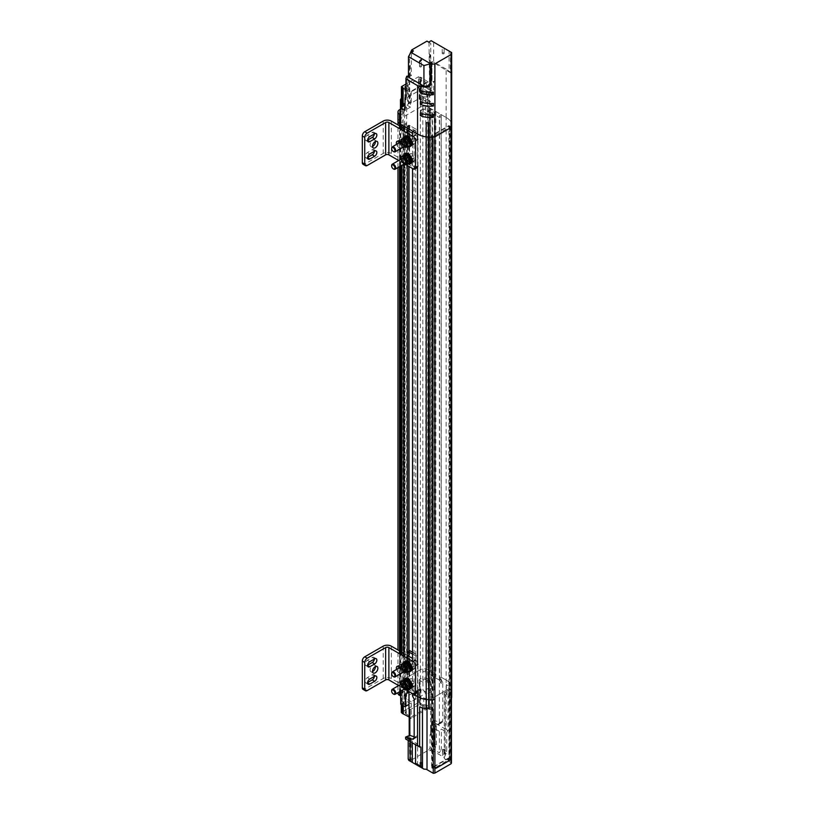 <?xml version="1.0" encoding="UTF-8"?>
<svg xmlns="http://www.w3.org/2000/svg" width="814" height="814" viewBox="0 0 814 814"><rect width="100%" height="100%" fill="white"/><g stroke="black" fill="none" stroke-linecap="round" stroke-linejoin="round"><path stroke-width="0.61" stroke-dasharray="4.07 3.05" d="M400.63 121.968A1.455 0.845 0 0 0 402.218 122.151A1.455 0.845 0 0 0 403.123 121.367A1.455 0.845 0 0 0 401.658 120.523A1.455 0.845 0 0 0 400.203 121.367A1.455 0.845 0 0 0 400.63 121.968A1.455 0.845 0 0 0 402.218 122.151A1.455 0.845 0 0 0 403.123 121.367A1.455 0.845 0 0 0 401.658 120.523A1.455 0.845 0 0 0 400.203 121.367A1.455 0.845 0 0 0 400.63 121.968M423.249 108.903A1.455 0.845 0 0 0 424.837 109.086A1.455 0.845 0 0 0 425.742 108.313A1.455 0.845 0 0 0 424.277 107.468A1.455 0.845 0 0 0 422.822 108.313A1.455 0.845 0 0 0 423.249 108.903A1.455 0.845 0 0 0 424.837 109.086A1.455 0.845 0 0 0 425.742 108.313A1.455 0.845 0 0 0 424.277 107.468A1.455 0.845 0 0 0 422.822 108.313A1.455 0.845 0 0 0 423.249 108.903M404.924 124.328A1.018 0.59 0 0 0 406.664 123.911A1.018 0.59 0 0 0 404.619 123.911A1.018 0.59 0 0 0 404.924 124.328M427.95 111.03A1.018 0.59 0 0 0 429.69 110.612A1.018 0.59 0 0 0 427.655 110.612A1.018 0.59 0 0 0 427.95 111.03M400.641 651.546L400.732 686.894L405.84 689.834L403.734 688.624L405.168 687.036A1.018 0.59 0 0 0 406.664 686.507A1.018 0.59 0 0 0 404.741 686.782L401.984 687.606L400.641 686.131L399.501 686.182A5.566 3.215 180 0 1 397.975 683.974A5.566 3.215 180 0 1 399.613 681.705L420.339 669.729L420.339 107.122L399.613 119.098A5.566 3.215 180 0 0 397.975 121.367A5.566 3.215 180 0 1 399.613 119.098L420.339 107.122A5.566 3.215 180 0 1 428.103 107.061L428.022 107.723L429.334 107.774L446.143 117.491A17.511 10.114 180 0 1 451.19 122.476A4.09 2.361 180 0 1 451.261 122.904A4.09 2.361 180 0 1 450.875 123.911L451.648 124.176A17.511 10.114 180 0 1 451.689 124.878M451.689 696.713A17.511 10.114 0 0 0 451.648 696.011L451.648 109.88A17.511 10.114 0 0 0 451.19 108.181L451.19 122.476A4.09 2.361 180 0 1 451.261 122.904A4.09 2.361 180 0 1 450.875 123.911L450.875 686.507L451.648 686.782A17.511 10.114 180 0 1 451.689 687.474M451.678 52.544L450.63 51.933L450.213 72.629L431.908 61.671L432.071 81.644L434.554 81.288L433.628 81.461L433.628 93.742L429.334 91.26L429.334 107.774L430.575 108.496L429.141 110.094A1.018 0.59 0 0 0 427.655 110.612A1.018 0.59 0 0 0 429.578 110.338L432.336 109.514L435.846 111.538L434.3 112.434L432.651 111.487L430.81 112.546L439.377 117.491L441.208 116.433L439.56 115.476L441.107 114.581L446.143 117.491L446.143 69.109L451.689 73.077M400.732 111.335A1.455 0.845 180 0 1 402.279 111.223A1.455 0.845 180 0 1 403.123 111.986A1.455 0.845 180 0 1 402.279 112.739A1.455 0.845 180 0 1 400.732 112.627M423.249 99.522A1.455 0.845 180 0 1 422.822 98.921A1.455 0.845 180 0 1 424.277 98.077A1.455 0.845 180 0 1 425.742 98.921A1.455 0.845 180 0 1 424.837 99.705A1.455 0.845 180 0 1 423.249 99.522M405.026 106.919A1.018 0.59 180 0 1 406.094 107.926A1.018 0.59 180 0 1 405.026 107.865M427.95 94.516A1.018 0.59 180 0 1 428.673 93.508A1.018 0.59 180 0 1 429.059 94.648A1.018 0.59 180 0 1 427.95 94.516M451.19 108.181A4.09 2.361 180 0 1 451.261 108.608A4.09 2.361 180 0 1 450.875 109.605L450.875 123.911L451.648 124.176M446.143 69.109L434.554 62.413L434.554 81.288A3.5 2.025 0 0 0 432.071 81.644L433.628 81.461M420.339 97.741L419.19 99.186L421.754 99.847A3.571 2.066 0 0 0 426.811 99.847L429.334 98.382L428.022 98.331L428.103 107.061A5.566 3.215 180 0 0 420.339 107.122L420.339 97.741A5.566 3.215 180 0 1 428.103 97.68L428.103 669.668A5.566 3.215 0 0 0 420.339 669.729L399.613 681.705A5.566 3.215 0 0 0 397.975 683.974A5.566 3.215 0 0 0 399.501 686.182L399.501 667.765M419.485 98.24L419.485 88.695L418.508 88.136L418.508 76.791L405.932 84.056M428.673 122.853L428.673 122.426A4.09 2.361 180 0 1 426.2 122.609M450.875 109.605L451.648 109.88M428.683 42.135L430.748 43.325L430.748 64.347L433.648 62.678L433.648 42.135L449.104 51.058L449.104 71.601L451.129 72.772M432.071 61.691L434.554 62.413M433.648 42.135L431.166 40.7M426.953 41.127L430.748 43.325M429.009 42.328L429.629 91.789L431.074 90.954L431.288 62.037L431.908 61.671M433.628 93.742L428.215 96.866L428.215 81.98L410.429 92.247L410.429 107.133L405.026 110.256M406.573 96.367A3.5 2.025 0 0 0 405.952 97.283L406.573 96.367L406.573 76.414M407.366 75.844L407.57 104.528L409.015 103.693L409.635 54.65M413.431 50.936L411.365 54.507L410.124 53.795M408.465 77.208L411.365 75.539L411.365 54.507M449.104 51.058L450.63 51.933M442.49 47.243L444.108 48.179L442.49 47.243M422.975 114.204L420.706 112.892L423.178 111.457L429.08 114.866M423.178 111.457L423.178 108.852L433.384 114.743M423.178 108.852L420.706 110.277L422.975 111.589L420.37 113.095M422.975 111.589L422.975 113.95M422.975 102.879L420.706 101.567L423.178 100.142L429.08 103.551M423.178 100.142L423.178 97.527L433.384 103.419M423.178 97.527L420.706 98.962L422.975 100.275L420.37 101.77M422.975 100.275L422.975 102.635M422.975 91.565L420.706 90.252L423.178 88.818L429.08 92.226M423.178 88.818L423.178 86.213L433.384 92.104M423.178 86.213L420.706 87.637L422.975 88.95L420.37 90.456M422.975 88.95L422.975 91.31M400.732 114.896L403.256 113.441A3.571 2.066 0 0 0 404.304 111.986A3.571 2.066 0 0 0 403.256 110.521L402.065 109.829L402.777 109.422L402.126 109.045L400.732 109.361M428.022 98.331L428.103 97.68M410.429 107.133L405.026 104.009M429.334 91.26L426.811 92.725A3.571 2.066 180 0 1 421.754 92.725L428.215 96.866M401.149 107.529L401.149 109.605M402.126 109.045L402.126 98.382M402.777 87.413L402.777 109.422M428.215 81.98L420.553 77.147L419.841 77.564L418.508 76.791M405.932 89.652L410.429 92.247M405.932 86.325L418.986 78.785L426.353 82.468L411.263 91.168L405.932 88.085M418.508 88.136L419.19 88.523L419.19 99.186M419.841 99.562L419.841 77.564M420.156 98.626L420.156 89.092M431.288 62.037L432.031 62.464L429.629 63.706L430.748 64.347M429.009 53.856L429.629 54.212L429.629 63.706M432.031 62.464L431.827 90.517L431.074 90.954M429.629 91.789L431.827 90.517M430.25 54.569L429.629 54.212L430.25 54.569L430.25 63.35M430.372 91.361L430.372 63.421M411.365 75.539L410.256 74.898L410.256 65.395L409.635 65.039M409.015 66.117L409.635 66.473L410.256 65.395M409.635 66.473L409.757 103.266L409.015 103.693M409.757 103.266L407.57 104.528M408.302 104.1L408.109 76.272M420.909 77.768L420.909 92.643M409.757 75.326L408.465 76.068M410.256 74.898L409.635 75.254M419.8 66.829A0.946 0.549 0 0 0 421.428 66.443A0.946 0.549 0 0 0 419.525 66.443A0.946 0.549 0 0 0 419.8 66.829M442.49 53.734A0.946 0.549 0 0 0 444.108 53.348A0.946 0.549 0 0 0 442.216 53.348A0.946 0.549 0 0 0 442.49 53.734M420.706 110.277L420.706 112.892M420.706 98.962L420.706 101.567M420.706 87.637L420.706 90.252M402.065 107.01L402.065 109.829M411.263 91.168L411.263 103.083L426.353 94.373L426.353 82.468M426.353 94.373L420.716 91.127L420.716 79.212M418.986 78.785L418.986 90.7L404.894 98.83L404.894 86.915M405.637 87.922L405.637 99.837L411.263 103.083M420.553 99.155L420.553 77.147M421.265 77.564L421.265 92.44M418.986 90.7L420.716 91.127M405.637 99.837L406.125 99.552L404.894 98.83M420.217 91.412L420.217 79.497M406.125 99.552L406.125 87.637M431.573 135.572L431.573 767.755L448.911 757.753L448.911 125.57L431.573 135.572L433.313 136.579L433.313 768.762L431.573 767.755M448.911 757.753L450.641 758.75L433.313 768.762M448.911 125.57L450.641 126.567L433.313 136.579M450.641 758.75L450.641 126.567M451.088 127.503L449.44 125.834L432.01 135.897L434.9 136.844M446.143 117.491A17.511 10.114 180 0 1 451.19 122.476L451.19 685.083A4.09 2.361 180 0 1 451.261 685.51A4.09 2.361 180 0 1 450.875 686.507A4.09 2.361 0 0 0 451.261 685.51A4.09 2.361 0 0 0 451.19 685.083A17.511 10.114 0 0 0 446.143 680.097A17.511 10.114 180 0 1 451.19 685.083L451.19 694.311A17.511 10.114 0 0 0 448.026 690.526L448.026 730.748L446.143 729.497L446.143 117.491M429.334 107.774L428.022 107.723L428.022 670.329L429.334 670.38L429.334 107.774M403.734 126.017L405.168 124.43A1.018 0.59 0 0 0 406.664 123.911A1.018 0.59 0 0 0 404.741 124.176L401.984 125.01M412.525 131.085L414.072 130.199L415.72 131.146L417.562 130.087L408.994 125.142L407.153 126.201L408.811 127.157L407.254 128.052M450.061 126.19L450.061 688.797L449.44 689.153L450.061 688.797L449.44 688.441L449.44 757.915L432.01 767.968L432.631 768.324L434.9 767.022A2.33 1.343 -60 0 1 433.73 767.134A2.33 1.343 -60 0 1 433.252 766.066L433.252 698.493L434.9 699.45L432.01 698.493L432.01 135.897M412.525 693.691L414.072 692.795L415.72 693.752L417.562 692.683L408.994 687.749L407.153 688.807L408.811 689.753L407.356 690.598L408.811 689.753L407.153 688.807L408.994 687.749L417.562 692.683L415.72 693.752L414.072 692.795L412.525 693.691M430.575 108.496L430.575 671.102L429.334 670.38L429.334 679.609L428.022 679.558L428.103 669.668A5.566 3.215 0 0 0 420.339 669.729L420.339 678.968L419.373 679.527L419.373 689.01L420.105 689.427L420.105 679.944L419.373 679.527M430.575 671.102L429.141 672.69A1.018 0.59 0 0 0 427.655 673.209A1.018 0.59 0 0 0 429.578 672.944L432.336 672.11L435.846 674.145L434.3 675.04L432.651 674.084L430.81 675.152L439.377 680.087L441.208 679.029L439.56 678.082L441.107 677.187L446.143 680.097L441.107 677.187L441.107 114.581M449.44 126.546L449.44 756.715A2.33 1.343 120 0 1 447.781 759.574L450.061 758.272L450.061 688.797L449.44 688.441L432.01 698.493L449.44 688.441L449.44 125.834M400.63 684.564A1.455 0.845 0 0 0 402.218 684.747A1.455 0.845 0 0 0 403.123 683.974A1.455 0.845 0 0 0 401.658 683.129A1.455 0.845 0 0 0 400.203 683.974A1.455 0.845 0 0 0 400.63 684.564M423.249 671.509A1.455 0.845 0 0 0 424.837 671.692A1.455 0.845 0 0 0 425.742 670.909A1.455 0.845 0 0 0 424.277 670.075A1.455 0.845 0 0 0 422.822 670.909A1.455 0.845 0 0 0 423.249 671.509M399.501 666.839L399.501 653.703M399.501 166.677L399.501 142.684M399.501 141.758L399.501 128.622M432.631 768.324L432.631 698.85L433.252 698.493L433.252 135.897M401.312 712.474L418.64 702.462L419.8 703.133L419.8 680.616L422.965 682.051A3.215 1.852 0 0 0 425.966 681.552L429.334 679.609L429.334 687.708L433.577 690.17L434.198 689.814L430.81 691.768L430.81 695.634L431.634 697.069L431.634 722.669L437.342 724.531A3.653 2.106 -120 0 0 438.624 724.47A3.653 2.106 -120 0 0 439.377 722.801L442.755 720.848L442.755 682.661L441.208 683.557L439.56 680.463L441.107 679.568L441.107 677.187L439.56 678.082L439.56 115.476M439.56 680.463L439.56 678.082L441.208 679.029L441.208 116.433M441.208 683.557L441.208 679.029L439.377 680.087L439.377 117.491M439.377 722.801L439.377 680.087L430.81 675.152L430.81 112.546M429.334 687.708L425.966 689.651A3.215 1.852 180 0 1 422.965 690.15L427.95 693.416L430.81 691.768L430.81 675.152L432.651 674.084L432.651 111.487M434.198 689.814L434.198 677.716L435.846 676.526L432.651 678.611L432.651 674.084L434.3 675.04L434.3 112.434M434.3 677.421L434.3 675.04L435.846 674.145L435.846 111.538M432.336 672.11L432.336 109.514M429.578 110.338L429.578 672.944M429.141 110.094L429.141 672.69M404.741 686.782L404.741 124.176M401.984 130.057L401.984 165.242M401.984 655.128L401.984 687.606M405.168 124.43L405.168 687.036M403.734 688.624L403.734 656.145M403.734 164.326L403.734 131.064M407.254 133.099L407.254 165.466M407.254 658.18L407.254 690.547M408.811 127.157L408.811 128.948M408.811 131.176L408.811 166.361M408.811 656.257L408.811 691.442M407.153 126.201L407.153 693.335M408.994 125.142L408.994 166.463M408.994 650.915L408.994 691.544M409.595 125.488L407.967 126.424L415.934 131.023L417.562 130.087L417.562 167.613L409.595 163.014L409.595 125.488L417.562 130.087L417.562 735.51L414.173 737.464M415.72 131.146L415.72 698.28L414.072 695.176L412.525 696.072M414.072 130.199L414.072 695.176M412.525 136.142L412.525 142.694M412.525 143.834L412.525 160.053M412.525 161.182L412.525 168.508M412.525 661.212L412.525 667.775M412.525 668.904L412.525 685.123M412.525 686.263L412.525 693.579M417.562 139.509L417.562 166.249M417.562 664.59L417.562 691.33M400.641 126.465L400.641 166.015M432.01 767.968L432.01 698.493L432.631 698.85L432.631 136.253M400.732 691.035L400.732 654.405M400.732 165.964L400.732 129.334M450.061 758.272L449.44 757.915M451.648 686.782L450.875 686.507L450.875 695.746A4.09 2.361 0 0 0 451.261 694.739A4.09 2.361 0 0 0 451.19 694.311M435.846 676.526L435.846 674.145L429.334 670.38L428.022 670.329L428.022 679.558M399.501 691.747L399.501 686.182L400.641 686.131L400.641 691.096M425.315 670.319A1.455 0.845 180 0 1 425.742 670.909A1.455 0.845 180 0 1 424.277 671.754A1.455 0.845 180 0 1 422.822 670.909A1.455 0.845 180 0 1 423.718 670.136A1.455 0.845 180 0 1 425.315 670.319M402.696 683.373A1.455 0.845 180 0 1 403.123 683.974A1.455 0.845 180 0 1 401.658 684.818A1.455 0.845 180 0 1 400.203 683.974A1.455 0.845 180 0 1 401.099 683.19A1.455 0.845 180 0 1 402.696 683.373M406.369 686.09A1.018 0.59 180 0 1 405.647 687.097A1.018 0.59 180 0 1 405.25 685.968A1.018 0.59 180 0 1 406.369 686.09M429.395 672.791A1.018 0.59 180 0 1 428.673 673.799A1.018 0.59 180 0 1 428.276 672.669A1.018 0.59 180 0 1 429.395 672.791M426.221 696.957A1.455 0.845 180 0 1 426.648 697.557A1.455 0.845 180 0 1 425.183 698.402A1.455 0.845 180 0 1 423.728 697.557A1.455 0.845 180 0 1 424.623 696.774A1.455 0.845 180 0 1 426.221 696.957M448.84 683.902A1.455 0.845 180 0 1 449.267 684.493A1.455 0.845 180 0 1 447.802 685.337A1.455 0.845 180 0 1 446.347 684.493A1.455 0.845 180 0 1 447.242 683.719A1.455 0.845 180 0 1 448.84 683.902M414.173 699.165L415.72 698.28M414.173 736.812L415.527 737.25A3.653 2.106 -120 0 0 416.799 737.189A3.653 2.106 -120 0 0 417.562 735.51M399.613 109.707L399.613 690.933A5.566 3.215 0 0 0 397.975 693.202M418.64 702.462L418.64 690.262L419.373 689.01M400.58 699.857L401.312 700.274L401.312 704.558M399.613 690.933L400.58 690.374L400.58 695.37M428.103 678.896A5.566 3.215 0 0 0 420.339 678.968M432.651 678.611L434.198 677.716M442.755 720.848L442.002 722.517L440.73 722.578L434.198 720.441L434.198 722.588L446.143 729.497M441.107 679.568L442.755 682.661M425.315 679.548A1.455 0.845 0 0 0 423.718 679.364A1.455 0.845 0 0 0 422.822 680.148A1.455 0.845 0 0 0 424.277 680.992A1.455 0.845 0 0 0 425.742 680.148A1.455 0.845 0 0 0 425.315 679.548M402.696 692.612A1.455 0.845 0 0 0 401.099 692.429A1.455 0.845 0 0 0 400.203 693.202A1.455 0.845 0 0 0 401.658 694.047A1.455 0.845 0 0 0 403.123 693.202A1.455 0.845 0 0 0 402.696 692.612M405.952 696.306A1.018 0.59 0 0 0 406.369 695.329A1.018 0.59 0 0 0 404.67 695.563A1.018 0.59 180 0 1 405.952 696.306L405.952 695.471A1.018 0.59 180 0 1 403.958 695.288A1.018 0.59 180 0 1 404.67 694.729L404.67 695.563M404.67 694.729A1.018 0.59 0 0 0 405.952 695.471M428.357 681.053A1.018 0.59 180 0 1 430.352 681.237A1.018 0.59 180 0 1 429.639 681.796A1.018 0.59 0 0 0 428.357 681.053L428.357 681.888A1.018 0.59 0 0 0 428.51 683.027A1.018 0.59 0 0 0 429.639 682.631A1.018 0.59 180 0 1 428.357 681.888M429.639 681.796L429.639 682.631M426.221 706.196A1.455 0.845 0 0 0 424.623 706.013A1.455 0.845 0 0 0 423.728 706.786A1.455 0.845 0 0 0 425.183 707.631A1.455 0.845 0 0 0 426.648 706.786A1.455 0.845 0 0 0 426.221 706.196M448.84 693.131A1.455 0.845 0 0 0 447.242 692.948A1.455 0.845 0 0 0 446.347 693.731A1.455 0.845 0 0 0 447.802 694.576A1.455 0.845 0 0 0 449.267 693.731A1.455 0.845 0 0 0 448.84 693.131M409.198 735.744L409.778 759.391L412.474 760.948L411.111 760.164L428.693 750.02L430.057 750.803L431.389 748.483L431.389 726.363L434.544 724.541L436.385 725.803L434.137 728.367L439.377 731.399L441.381 729.11L446.744 732.213L448.026 730.748M446.744 732.213L446.744 751.475L446.133 753.51L440.771 750.406L439.377 752.828L434.137 749.806L436.385 744.922L434.422 743.793L431.389 750.03L430.057 750.803M431.389 750.03L444.322 757.498A3.215 1.852 0 0 0 444.251 757.885A3.215 1.852 0 0 0 445.197 759.197L451.444 762.799M412.474 760.948L411.131 761.721M427.014 708.78L427.014 705.28L433.262 708.892M427.014 705.28A3.215 1.852 0 0 0 422.476 705.28L419.637 706.918M420.93 747.049L415.557 743.955L417.562 743.996L412.311 740.964L410.144 740.923L405.606 738.98M406.827 739L407.407 736.029M408.994 708.261L409.818 709.696M420.96 688.99L420.614 703.601L428.571 708.19L430.586 707.03L409.177 719.383L411.233 718.202L411.233 703.072L408.994 704.364M408.231 736.304L408.231 739.143L410.022 738.105L409.991 709.584M404.985 706.674L411.233 703.072M400.732 704.222L404.1 702.279L404.1 694.179L400.732 696.123M410.622 703.428L404.955 700.549A3.215 1.852 180 0 1 405.036 700.976A3.215 1.852 180 0 1 404.1 702.279M405.708 703.805A1.018 0.59 180 0 1 404.985 704.812A1.018 0.59 180 0 1 404.589 703.683A1.018 0.59 180 0 1 405.708 703.805M400.58 690.374L402.472 690.618L402.126 713.339M404.1 694.179A3.215 1.852 0 0 0 405.036 692.867A3.215 1.852 0 0 0 404.955 692.449L402.472 690.618M420.105 689.427L419.383 690.679L418.65 690.262L419.373 690.689L419.8 680.616M411.233 718.202L409.177 717.012M419.8 703.133L420.96 703.408M411.233 701.76L405.565 698.483L405.565 713.613L411.233 716.89L426.302 708.19L420.624 704.924L420.624 689.794L426.302 693.06L411.233 701.76L411.233 716.89M418.925 704.69L405.158 712.626L405.158 697.496L418.925 689.55L418.925 704.69L420.624 704.924M405.565 713.613L406.217 713.237L405.158 712.626M400.732 699.948L402.045 700.691L402.045 690.374M401.312 690.791L401.312 700.284L402.045 700.691M401.312 700.284L402.035 700.701M420.105 679.944L419.373 680.372M427.95 693.416L433.577 690.17M430.057 689.753A1.018 0.59 180 0 1 429.334 690.76A1.018 0.59 180 0 1 428.937 689.621A1.018 0.59 180 0 1 430.057 689.753M434.198 720.441L432.397 721.479L433.231 721.753L433.231 724.684L431.43 725.722L431.634 697.069M431.634 722.669L433.231 721.753M431.4 697.201L430.81 695.634M428.693 750.02L430.036 747.69L430.036 734.737L430.616 733.729L430.575 695.766M428.571 693.06L428.571 708.19M434.198 722.588L433.18 723.758L434.544 724.541M432.397 721.479L432.397 724.206L433.18 723.758M446.133 753.51L445.197 755.138L445.197 692.165L448.026 690.526M445.197 692.165A3.215 1.852 0 0 0 444.251 693.477A3.215 1.852 0 0 0 445.197 694.78L451.444 698.392M451.648 696.011L450.875 695.746M445.197 755.138L444.322 757.498M442.796 755.575L442.501 754.914L444.241 753.072L444.546 753.733L442.796 755.575M415.557 744.718L415.557 743.955M410.144 741.605L410.144 740.923M410.022 738.105L411.131 738.084L408.19 739.794L408.19 740.465M412.311 742.846L412.311 740.964M417.562 765.425L417.562 743.996M407.407 738.664L408.231 739.143M409.839 738.003L409.849 746.489L409.208 746.112M403.286 705.697L403.286 699.195M404.955 700.549L404.955 692.449M402.94 705.504L402.94 699.389M402.126 690.821L402.126 705.036M420.146 680.423L420.146 702.94M420.614 689.183L420.614 703.601M426.302 708.19L426.302 693.06M422.965 682.051L422.965 690.15M432.397 724.206L433.231 724.684M431.389 728.123L430.677 727.716L430.677 725.946L431.389 726.363M430.677 725.946L431.43 725.722M430.616 733.729L431.257 734.096L431.247 725.61M440.771 750.406L441.381 748.371L441.381 729.11M439.377 731.399L439.377 752.828M434.137 728.367L434.137 749.806M436.385 744.922L436.385 725.803M434.422 743.793L434.422 724.674M431.257 734.096L430.677 735.113L430.036 734.737M430.036 747.69L431.389 748.483M430.677 727.716L430.677 735.113M409.778 759.391L411.131 760.174L411.131 738.084M409.778 746.438L410.419 746.814L410.419 739.438L411.131 739.855M409.849 746.489L410.419 746.814M421.642 762.352A1.018 0.59 180 0 1 420.919 763.359A1.018 0.59 180 0 1 420.533 762.219A1.018 0.59 180 0 1 421.642 762.352M444.241 749.307A1.018 0.59 180 0 1 443.518 750.315A1.018 0.59 180 0 1 443.131 749.175A1.018 0.59 180 0 1 444.241 749.307M410.419 737.667L410.419 739.438M420.624 689.794L418.925 689.55M405.158 697.496L406.217 698.107L405.565 698.483M406.217 713.237L406.217 698.107M419.973 705.3L419.973 690.16M406.023 161.559A2.411 1.394 60 0 1 405.525 162.668A2.411 1.394 60 0 1 403.663 162.017A2.411 1.394 60 0 1 402.604 159.595A2.411 1.394 60 0 1 403.103 158.486A2.411 1.394 60 0 1 404.314 158.608A2.411 1.394 60 0 1 406.023 161.559L406.023 161.935M408.618 160.063A2.411 1.394 -120 0 0 407.57 157.631A2.411 1.394 -120 0 0 405.708 156.99A2.411 1.394 -120 0 0 405.209 158.089A2.411 1.394 -120 0 0 406.919 161.05A2.411 1.394 -120 0 0 408.119 161.162A2.411 1.394 -120 0 0 408.618 160.063M409.269 160.063A2.869 1.659 -120 0 0 407.234 156.542A2.869 1.659 -120 0 0 405.209 157.713A2.869 1.659 -120 0 0 407.234 161.233A2.869 1.659 -120 0 0 409.269 160.063M400.875 159.249A4.416 2.544 -120 0 0 402.431 162.983A4.416 2.544 -120 0 0 403.754 164.214M410.083 162.932L406.959 163.207L405.677 161.111A4.416 2.544 60 0 1 404.12 157.082A4.416 2.544 60 0 1 405.677 154.863A4.416 2.544 60 0 1 408.801 156.664A4.416 2.544 60 0 1 410.358 160.694A4.416 2.544 60 0 1 408.801 162.912A4.416 2.544 60 0 1 405.677 161.111L403.836 159.33L403.836 155.169M400.864 158.964L401.149 160.887L404.263 164.764L406.959 163.207M403.836 159.33L401.149 160.887M406.023 144.21A2.411 1.394 60 0 1 405.525 145.309A2.411 1.394 60 0 1 403.663 144.668A2.411 1.394 60 0 1 402.604 142.236A2.411 1.394 60 0 1 403.103 141.127A2.411 1.394 60 0 1 404.314 141.249A2.411 1.394 60 0 1 406.023 144.21L406.023 144.577M408.618 142.704A2.411 1.394 -120 0 0 407.57 140.273A2.411 1.394 -120 0 0 405.708 139.632A2.411 1.394 -120 0 0 405.209 140.73A2.411 1.394 -120 0 0 406.919 143.691A2.411 1.394 -120 0 0 408.119 143.813A2.411 1.394 -120 0 0 408.618 142.704M409.269 142.704A2.869 1.659 -120 0 0 407.234 139.184A2.869 1.659 -120 0 0 405.209 140.364A2.869 1.659 -120 0 0 407.234 143.875A2.869 1.659 -120 0 0 409.269 142.704M400.875 141.89A4.416 2.544 -120 0 0 402.431 145.625A4.416 2.544 -120 0 0 403.754 146.866M410.083 145.574L406.959 145.859L405.677 143.752A4.416 2.544 60 0 1 404.12 139.733A4.416 2.544 60 0 1 405.677 137.515A4.416 2.544 60 0 1 408.801 139.316A4.416 2.544 60 0 1 410.358 143.335A4.416 2.544 60 0 1 408.801 145.553A4.416 2.544 60 0 1 405.677 143.752L403.836 141.972L403.836 137.81M400.864 141.605L401.149 143.529L404.263 147.405L406.959 145.859M403.836 141.972L401.149 143.529M410.928 163.39A5.749 3.317 60 0 1 405.179 160.073A5.749 3.317 60 0 1 405.179 153.439M410.205 159.666A3.042 1.76 -120 0 0 408.872 156.593A3.042 1.76 -120 0 0 406.532 155.779A3.042 1.76 -120 0 0 406.532 159.3A3.042 1.76 -120 0 0 409.574 161.06A3.042 1.76 -120 0 0 410.205 159.666M408.221 164.011A5.749 3.317 60 0 1 403.296 155.484M409.391 160.134A3.042 1.76 60 0 1 408.76 161.528A3.042 1.76 60 0 1 405.718 159.768A3.042 1.76 60 0 1 405.718 156.247A3.042 1.76 60 0 1 408.058 157.071A3.042 1.76 60 0 1 409.391 160.134M403.296 138.126A5.749 3.317 -120 0 0 408.221 146.652M409.391 142.776A3.042 1.76 60 0 1 408.76 144.17A3.042 1.76 60 0 1 405.718 142.409A3.042 1.76 60 0 1 405.718 138.899A3.042 1.76 60 0 1 408.058 139.713A3.042 1.76 60 0 1 409.391 142.776M405.179 136.091A5.749 3.317 -120 0 0 405.179 142.725A5.749 3.317 -120 0 0 410.928 146.042M410.205 142.308A3.042 1.76 -120 0 0 408.872 139.245A3.042 1.76 -120 0 0 406.532 138.431A3.042 1.76 -120 0 0 406.532 141.941A3.042 1.76 -120 0 0 409.574 143.702A3.042 1.76 -120 0 0 410.205 142.308M398.677 160.511L405.993 164.733M400.112 142.328A3.795 2.188 60 0 1 401.719 146.082A3.795 2.188 60 0 1 400.926 147.822A3.795 2.188 60 0 1 396.581 144.373M411.67 145.289A3.103 1.791 60 0 1 410.49 145.004L405.616 142.185A3.103 1.791 60 0 1 403.591 139.459A3.103 1.791 60 0 1 404.059 136.966A3.103 1.791 60 0 1 405.616 137.118L410.49 139.937A3.103 1.791 60 0 1 411.67 141.015M411.67 162.647A3.103 1.791 60 0 1 410.49 162.362L405.616 159.544A3.103 1.791 60 0 1 403.591 156.807A3.103 1.791 60 0 1 404.059 154.324A3.103 1.791 60 0 1 405.616 154.477L410.49 157.295A3.103 1.791 60 0 1 411.67 158.374M367.185 165.507L364.743 164.092L383.191 153.449A5.749 3.317 180 0 1 391.31 153.449L415.527 167.43A3.449 1.994 -120 0 0 417.246 167.592A3.449 1.994 -120 0 0 417.958 166.015L417.958 139.286A3.449 1.994 -120 0 0 415.527 135.063L412.525 133.323M407.254 130.281L403.734 128.256M401.984 127.238L400.732 126.516M404.151 144.678A3.795 2.188 -120 0 0 402.492 140.863A3.795 2.188 -120 0 0 399.572 139.845A3.795 2.188 -120 0 0 399.572 144.22A3.795 2.188 -120 0 0 403.368 146.408A3.795 2.188 -120 0 0 404.151 144.678M405.616 137.118L408.048 135.714L412.922 138.533L410.49 139.937M408.048 135.714A3.103 1.791 -120 0 0 406.501 135.562A3.103 1.791 -120 0 0 406.023 138.044A3.103 1.791 -120 0 0 408.048 140.781L405.616 142.185M412.108 143.122L408.048 140.781M412.922 143.6A3.103 1.791 -120 0 0 414.479 143.752A3.103 1.791 -120 0 0 414.957 141.26A3.103 1.791 -120 0 0 412.922 138.533M405.616 154.477L408.048 153.073L412.922 155.881L410.49 157.295M408.048 153.073A3.103 1.791 -120 0 0 406.501 152.92A3.103 1.791 -120 0 0 406.023 155.403A3.103 1.791 -120 0 0 408.048 158.14L405.616 159.544M412.108 160.48L408.048 158.14M412.922 160.948A3.103 1.791 -120 0 0 414.479 161.101A3.103 1.791 -120 0 0 414.957 158.618A3.103 1.791 -120 0 0 412.922 155.881M364.743 164.092A3.449 1.994 -60 0 1 363.024 164.265M374.399 151.292A3.103 1.791 120 0 0 373.768 149.583A3.103 1.791 120 0 0 372.222 149.745L367.348 152.554A3.103 1.791 120 0 0 365.323 155.291A3.103 1.791 120 0 0 365.791 157.774A3.103 1.791 120 0 0 367.348 157.621L367.602 157.468M374.399 133.944A3.103 1.791 120 0 0 373.768 132.234A3.103 1.791 120 0 0 372.222 132.387L367.348 135.195A3.103 1.791 120 0 0 365.323 137.932A3.103 1.791 120 0 0 365.791 140.415A3.103 1.791 120 0 0 367.348 140.262L367.602 140.12M375.417 141.483A3.795 2.188 120 0 0 374.644 140.008A3.795 2.188 120 0 0 370.858 142.196A3.795 2.188 120 0 0 370.858 146.571A3.795 2.188 120 0 0 372.517 146.51M417.562 167.613L415.934 168.549L407.967 163.95L409.595 163.014M415.934 131.023L415.934 168.549M407.967 163.95L407.967 126.424M413.98 157.336A2.869 1.659 60 0 1 413.39 158.659A2.869 1.659 60 0 1 410.51 157A2.869 1.659 60 0 1 410.51 153.683A2.869 1.659 60 0 1 412.729 154.446A2.869 1.659 60 0 1 413.98 157.336M413.98 139.988A2.869 1.659 60 0 1 413.39 141.3A2.869 1.659 60 0 1 410.51 139.642A2.869 1.659 60 0 1 410.51 136.325A2.869 1.659 60 0 1 412.729 137.098A2.869 1.659 60 0 1 413.98 139.988M393.457 168.925A2.869 1.659 60 0 1 391.656 165.802M393.457 151.567A2.869 1.659 60 0 1 391.656 148.443M406.023 686.64A2.411 1.394 60 0 1 405.525 687.749A2.411 1.394 60 0 1 403.663 687.097A2.411 1.394 60 0 1 402.604 684.666A2.411 1.394 60 0 1 403.103 683.567A2.411 1.394 60 0 1 404.314 683.689A2.411 1.394 60 0 1 406.023 686.64L406.023 687.016M408.618 685.144A2.411 1.394 -120 0 0 407.57 682.712A2.411 1.394 -120 0 0 405.708 682.061A2.411 1.394 -120 0 0 405.209 683.17A2.411 1.394 -120 0 0 406.919 686.121A2.411 1.394 -120 0 0 408.119 686.243A2.411 1.394 -120 0 0 408.618 685.144M409.269 685.144A2.869 1.659 -120 0 0 407.234 681.623A2.869 1.659 -120 0 0 405.209 682.793A2.869 1.659 -120 0 0 407.234 686.314A2.869 1.659 -120 0 0 409.269 685.144M400.875 684.32A4.416 2.544 -120 0 0 402.431 688.064A4.416 2.544 -120 0 0 403.754 689.295M410.083 688.013L406.959 688.288L405.677 686.182A4.416 2.544 60 0 1 404.12 682.163A4.416 2.544 60 0 1 405.677 679.944A4.416 2.544 60 0 1 408.801 681.745A4.416 2.544 60 0 1 410.358 685.764A4.416 2.544 60 0 1 408.801 687.983A4.416 2.544 60 0 1 405.677 686.182L403.836 684.401L403.836 680.25M400.864 684.045L401.149 685.958L404.263 689.845L406.959 688.288M403.836 684.401L401.149 685.958M406.023 669.281A2.411 1.394 60 0 1 405.525 670.39A2.411 1.394 60 0 1 403.663 669.739A2.411 1.394 60 0 1 402.604 667.317A2.411 1.394 60 0 1 403.103 666.208A2.411 1.394 60 0 1 404.314 666.33A2.411 1.394 60 0 1 406.023 669.281L406.023 669.657M408.618 667.785A2.411 1.394 -120 0 0 407.57 665.353A2.411 1.394 -120 0 0 405.708 664.712A2.411 1.394 -120 0 0 405.209 665.811A2.411 1.394 -120 0 0 406.919 668.772A2.411 1.394 -120 0 0 408.119 668.884A2.411 1.394 -120 0 0 408.618 667.785M409.269 667.785A2.869 1.659 -120 0 0 407.234 664.265A2.869 1.659 -120 0 0 405.209 665.435A2.869 1.659 -120 0 0 407.234 668.955A2.869 1.659 -120 0 0 409.269 667.785M400.875 666.971A4.416 2.544 -120 0 0 402.431 670.705A4.416 2.544 -120 0 0 403.754 671.937M410.083 670.655L406.959 670.929L405.677 668.833A4.416 2.544 60 0 1 404.12 664.804A4.416 2.544 60 0 1 405.677 662.586A4.416 2.544 60 0 1 408.801 664.387A4.416 2.544 60 0 1 410.358 668.416A4.416 2.544 60 0 1 408.801 670.634A4.416 2.544 60 0 1 405.677 668.833L403.836 667.053L403.836 662.891M400.864 666.686L401.149 668.609L404.263 672.486L406.959 670.929M403.836 667.053L401.149 668.609M410.928 688.471A5.749 3.317 60 0 1 405.179 685.154A5.749 3.317 60 0 1 405.179 678.52M410.205 684.737A3.042 1.76 -120 0 0 408.872 681.674A3.042 1.76 -120 0 0 406.532 680.86A3.042 1.76 -120 0 0 406.532 684.381A3.042 1.76 -120 0 0 409.574 686.131A3.042 1.76 -120 0 0 410.205 684.737M408.221 689.082A5.749 3.317 60 0 1 403.296 680.555M409.391 685.205A3.042 1.76 60 0 1 408.76 686.599A3.042 1.76 60 0 1 405.718 684.849A3.042 1.76 60 0 1 405.718 681.328A3.042 1.76 60 0 1 408.058 682.142A3.042 1.76 60 0 1 409.391 685.205M403.296 663.207A5.749 3.317 -120 0 0 408.221 671.733M409.391 667.856A3.042 1.76 60 0 1 408.76 669.25A3.042 1.76 60 0 1 405.718 667.49A3.042 1.76 60 0 1 405.718 663.97A3.042 1.76 60 0 1 408.058 664.794A3.042 1.76 60 0 1 409.391 667.856M405.179 661.161A5.749 3.317 -120 0 0 405.179 667.795A5.749 3.317 -120 0 0 410.928 671.112M410.205 667.388A3.042 1.76 -120 0 0 408.872 664.316A3.042 1.76 -120 0 0 406.532 663.502A3.042 1.76 -120 0 0 406.532 667.022A3.042 1.76 -120 0 0 409.574 668.782A3.042 1.76 -120 0 0 410.205 667.388M398.677 685.591L405.993 689.814M400.112 667.409A3.795 2.188 60 0 1 401.719 671.163A3.795 2.188 60 0 1 400.926 672.893A3.795 2.188 60 0 1 396.581 669.444M411.67 670.37A3.103 1.791 60 0 1 410.49 670.085L405.616 667.266A3.103 1.791 60 0 1 403.591 664.529A3.103 1.791 60 0 1 404.059 662.047A3.103 1.791 60 0 1 405.616 662.199L410.49 665.018A3.103 1.791 60 0 1 411.67 666.096M411.67 687.718A3.103 1.791 60 0 1 410.49 687.433L405.616 684.625A3.103 1.791 60 0 1 403.591 681.888A3.103 1.791 60 0 1 404.059 679.405A3.103 1.791 60 0 1 405.616 679.558L410.49 682.376A3.103 1.791 60 0 1 411.67 683.445M367.185 690.577L364.743 689.173L383.191 678.53A5.749 3.317 180 0 1 391.31 678.53L415.527 692.5A3.449 1.994 -120 0 0 417.246 692.673A3.449 1.994 -120 0 0 417.958 691.096L417.958 664.356A3.449 1.994 -120 0 0 415.527 660.134L412.525 658.404M407.254 655.362L403.734 653.327M401.984 652.319L400.732 651.597M404.151 669.749A3.795 2.188 -120 0 0 402.492 665.933A3.795 2.188 -120 0 0 399.572 664.926A3.795 2.188 -120 0 0 399.572 669.301A3.795 2.188 -120 0 0 403.368 671.489A3.795 2.188 -120 0 0 404.151 669.749M405.616 662.199L408.048 660.795L412.922 663.603L410.49 665.018M408.048 660.795A3.103 1.791 -120 0 0 406.501 660.642A3.103 1.791 -120 0 0 406.023 663.125A3.103 1.791 -120 0 0 408.048 665.862L405.616 667.266M412.108 668.202L408.048 665.862M412.922 668.67A3.103 1.791 -120 0 0 414.479 668.823A3.103 1.791 -120 0 0 414.957 666.34A3.103 1.791 -120 0 0 412.922 663.603M405.616 679.558L408.048 678.154L412.922 680.962L410.49 682.376M408.048 678.154A3.103 1.791 -120 0 0 406.501 678.001A3.103 1.791 -120 0 0 406.023 680.484A3.103 1.791 -120 0 0 408.048 683.221L405.616 684.625M412.108 685.561L408.048 683.221M412.922 686.029A3.103 1.791 -120 0 0 414.479 686.182A3.103 1.791 -120 0 0 414.957 683.699A3.103 1.791 -120 0 0 412.922 680.962M364.743 689.173A3.449 1.994 -60 0 1 363.024 689.346M374.399 676.373A3.103 1.791 120 0 0 373.768 674.664A3.103 1.791 120 0 0 372.222 674.816L367.348 677.635A3.103 1.791 120 0 0 365.323 680.372A3.103 1.791 120 0 0 365.791 682.854A3.103 1.791 120 0 0 367.348 682.702L367.602 682.549M374.399 659.014A3.103 1.791 120 0 0 373.768 657.305A3.103 1.791 120 0 0 372.222 657.468L367.348 660.276A3.103 1.791 120 0 0 365.323 663.013A3.103 1.791 120 0 0 365.791 665.496A3.103 1.791 120 0 0 367.348 665.343L367.602 665.191M375.417 666.554A3.795 2.188 120 0 0 374.644 665.089A3.795 2.188 120 0 0 370.858 667.277A3.795 2.188 120 0 0 370.858 671.652A3.795 2.188 120 0 0 372.517 671.591M412.525 652.258L417.562 655.168L417.562 692.694L409.595 688.095L409.595 650.569M417.562 692.694L415.934 693.63L407.967 689.031L409.595 688.095M417.562 655.168L415.934 656.104L415.934 693.63M408.811 651.027L407.967 651.505L408.811 651.994M412.525 654.13L415.934 656.104M407.967 689.031L407.967 651.505M413.98 682.417A2.869 1.659 60 0 1 413.39 683.729A2.869 1.659 60 0 1 410.51 682.071A2.869 1.659 60 0 1 410.51 678.754A2.869 1.659 60 0 1 412.729 679.527A2.869 1.659 60 0 1 413.98 682.417M413.98 665.058A2.869 1.659 60 0 1 413.39 666.381A2.869 1.659 60 0 1 410.51 664.723A2.869 1.659 60 0 1 410.51 661.406A2.869 1.659 60 0 1 412.729 662.169A2.869 1.659 60 0 1 413.98 665.058M393.457 694.006A2.869 1.659 60 0 1 391.656 690.883M393.457 676.648A2.869 1.659 60 0 1 391.656 673.524M450.63 70.991L451.678 71.601M426.811 92.725L426.811 99.847M403.256 113.441L403.256 110.521M421.754 92.725L421.754 99.847M434.9 767.022L433.252 766.066M422.476 705.28L422.476 707.956M415.527 737.25L414.112 738.064M425.966 681.552L425.966 689.651M440.73 722.578L437.342 724.531M445.197 694.78L445.197 759.197M435.775 746.957L433.821 745.828M446.744 751.475L441.381 748.371M415.527 167.43L413.085 168.834M410.49 145.004L412.067 144.088M410.49 162.362L412.067 161.447M383.191 121.083L383.191 153.449M391.31 153.449L391.31 121.083M369.78 153.958L367.348 152.554M372.222 149.745L374.664 151.15M369.78 136.61L367.348 135.195M372.222 132.387L374.664 133.791M415.527 692.5L413.085 693.915M410.49 670.085L412.067 669.169M410.49 687.433L412.067 686.528M383.191 646.163L383.191 678.53M391.31 678.53L391.31 646.163M369.78 679.039L367.348 677.635M372.222 674.816L374.664 676.231M369.78 661.68L367.348 660.276M372.222 657.468L374.664 658.872M403.123 693.202L403.123 111.986M400.203 693.202L400.203 111.986M425.742 680.148L425.742 98.921M422.822 680.148L422.822 98.921M406.664 695.746L406.664 107.397M404.619 694.912L404.619 107.397M429.69 681.613L429.69 94.098M427.655 682.447L427.655 94.098M451.261 108.608L451.261 694.739M450.213 72.629L451.607 73.433M406.176 96.978L405.932 97.538M432.875 81.756L434.157 81.644M421.428 66.443L421.428 60.185M419.525 66.443L419.525 61.274M444.108 53.348L444.108 48.179M442.216 53.348L442.216 47.08M404.304 111.986L404.304 104.853M397.975 685.185L397.975 650.01M397.975 167.552L397.975 160.918M397.975 160.114L397.975 124.929M435.388 768.09L433.73 767.134M397.975 685.999L397.975 692.633M423.728 697.557L423.728 706.786M426.648 697.557L426.648 706.786M446.347 684.493L446.347 693.731M449.267 684.493L449.267 693.731M413.42 739.143L416.799 737.189M438.624 724.47L442.002 722.517M428.306 682.071L428.306 690.17M430.352 681.237L430.352 690.17M444.251 693.477L444.251 757.885M405.036 700.976L405.036 692.867M403.958 695.288L403.958 704.222M406.003 696.123L406.003 704.222M419.902 762.769L419.902 766.778M421.947 762.769L421.947 767.958M442.501 749.725L442.501 754.914M444.546 749.725L444.546 753.733M405.525 162.668L408.119 161.162M403.103 158.486L405.708 156.99M405.525 145.309L408.119 143.813M403.103 141.127L405.708 139.632M408.76 161.528L409.574 161.06M405.718 156.247L406.532 155.779M408.76 144.17L409.574 143.702M405.718 138.899L406.532 138.431M400.926 147.822L403.368 146.408M397.14 141.249L399.572 139.845M404.059 136.966L406.501 135.562M412.037 145.157L414.479 143.752M404.059 154.324L406.501 152.92M412.037 162.515L414.479 161.101M368.233 159.178L365.791 157.774M376.21 150.997L373.768 149.583M368.233 141.829L365.791 140.415M376.21 133.638L373.768 132.234M377.086 141.412L374.644 140.008M373.29 147.985L370.858 146.571M405.423 163.248L411.976 159.473M412.24 159.32L413.39 158.659M402.554 158.272L410.51 153.683M405.423 145.899L411.976 142.114M412.24 141.962L413.39 141.3M402.554 140.924L410.51 136.325M405.525 687.749L408.119 686.243M403.103 683.567L405.708 682.061M405.525 670.39L408.119 668.884M403.103 666.208L405.708 664.712M408.76 686.599L409.574 686.131M405.718 681.328L406.532 680.86M408.76 669.25L409.574 668.782M405.718 663.97L406.532 663.502M400.926 672.893L403.368 671.489M397.14 666.33L399.572 664.926M404.059 662.047L406.501 660.642M412.037 670.237L414.479 668.823M404.059 679.405L406.501 678.001M412.037 687.596L414.479 686.182M368.233 684.259L365.791 682.854M376.21 676.078L373.768 674.664M368.233 666.9L365.791 665.496M376.21 658.719L373.768 657.305M377.086 666.493L374.644 665.089M373.29 673.056L370.858 671.652M405.423 688.329L411.976 684.543M412.24 684.391L413.39 683.729M402.554 683.353L410.51 678.754M405.423 670.97L411.976 667.195M412.24 667.042L413.39 666.381M402.554 665.994L410.51 661.406"/><path stroke-width="1.22" d="M451.088 54.528L451.088 127.503L434.9 136.844L434.9 63.868L451.088 54.528A17.511 10.114 180 0 0 451.658 52.534L451.678 71.601C451.831 73.616 451.658 74.003 451.129 72.772M434.9 136.844L434.9 699.45A17.511 10.114 180 0 1 429.141 699.775L428.673 136.721A4.09 2.361 180 0 1 426.2 136.905L426.2 122.609A17.511 10.114 0 0 0 429.141 122.873L429.141 137.169A17.511 10.114 180 0 0 434.9 136.844A17.511 10.114 180 0 1 429.141 137.169L428.673 136.721A4.09 2.361 180 0 1 426.2 136.905A17.511 10.114 180 0 1 417.562 133.995L400.732 124.288L400.641 123.535L399.501 123.575A5.566 3.215 180 0 1 397.975 121.367A5.566 3.215 180 0 0 399.501 123.575L399.501 114.194A5.566 3.215 180 0 1 397.975 111.986A5.566 3.215 180 0 1 399.613 109.707L400.468 109.208L400.468 99.664L401.149 100.061L401.149 107.529M451.648 124.176A17.511 10.114 180 0 1 451.689 124.878A17.511 10.114 180 0 1 451.088 127.503L451.088 690.109L449.44 689.153L451.088 690.109A17.511 10.114 0 0 0 451.689 687.474A17.511 10.114 180 0 1 451.088 690.109L451.088 757.671A2.33 1.343 -60 0 1 449.44 760.53L447.781 759.574M434.9 63.868A17.511 10.114 180 0 1 431.44 64.204L410.948 52.371L413.431 50.936L411.701 49.939L426.953 41.127L428.683 42.135L431.166 40.7L451.658 52.534M431.44 64.204L431.044 83.516C430.545 85.908 428.846 87.169 425.956 87.302L417.562 85.612L417.562 133.995L412.525 131.085L412.525 136.142M433.384 114.743L433.384 117.348A17.511 10.114 180 0 1 420.37 115.7L420.37 113.095A17.511 10.114 0 0 0 433.384 114.743M433.384 103.419L433.384 106.034A17.511 10.114 180 0 1 420.37 104.385L420.37 101.77A17.511 10.114 0 0 0 433.384 103.419M433.384 92.104L433.384 94.709A17.511 10.114 180 0 1 420.37 93.061L420.37 90.456A17.511 10.114 0 0 0 433.384 92.104M400.732 112.627A1.455 0.845 180 0 1 400.63 112.576A1.455 0.845 180 0 1 400.203 111.986A1.455 0.845 180 0 1 400.732 111.335M405.026 107.865A1.018 0.59 180 0 1 405.026 106.919M405.932 84.056L401.444 86.65L401.444 97.985L400.468 99.664M399.501 114.194L400.641 114.143L400.732 124.288L400.732 107.774L405.026 110.256L405.026 97.975L405.932 97.253A3.5 2.025 0 0 0 405.932 97.538A3.5 2.025 0 0 0 405.952 97.802L405.952 78.927L417.562 85.612M405.952 97.802L405.087 97.945M417.562 139.509L417.562 133.995A17.511 10.114 180 0 0 426.2 136.905L426.2 699.511A17.511 10.114 180 0 1 417.562 696.591A17.511 10.114 0 0 0 426.2 699.511L426.2 708.74A4.09 2.361 0 0 0 428.673 708.556L428.673 699.328A4.09 2.361 180 0 1 426.2 699.511A4.09 2.361 0 0 0 428.673 699.328L428.673 122.853M405.932 97.538L405.932 78.52L406.735 76.211L425.956 87.302M408.465 76.068L406.735 76.211M409.635 54.65L411.701 49.939M410.948 52.371L408.465 56.665L408.465 77.208M431.044 64.459L429.996 63.848L423.931 65.588L408.465 56.665M421.143 59.564L419.525 61.274L419.8 61.895L421.428 60.185L421.143 59.564M423.931 65.588L423.931 86.131C427.126 86.559 429.141 85.49 429.996 82.906L429.996 63.848M420.37 115.7L422.975 113.95M429.08 114.866L433.384 117.348M420.37 104.385L422.975 102.635M429.08 103.551L433.384 106.034M420.37 93.061L422.975 91.31M429.08 92.226L433.384 94.709M400.641 114.143L400.732 114.896M405.026 104.009L403.256 103.398A3.571 2.066 180 0 1 404.304 104.853A3.571 2.066 180 0 1 403.256 106.319L400.732 107.774M401.149 100.061L402.065 98.484M402.065 98.341L401.444 97.985M401.444 86.65L402.777 87.413L402.065 87.82L405.932 89.652M405.932 87.515L404.894 86.915L405.932 86.325M403.123 102.91L403.123 88.034M402.065 87.82L402.065 107.01M402.777 103.113L402.777 88.238M451.689 73.077L451.689 124.878A17.511 10.114 180 0 1 451.088 127.503M399.501 128.622L399.501 123.575L400.641 123.535L400.641 126.465M400.732 129.334L400.732 124.288L401.984 125.01L401.984 130.057M407.254 133.099L407.254 128.052L403.734 126.017L403.734 131.064M417.562 691.33L417.562 696.591L412.525 693.691L417.562 696.591L417.562 745.878L419.637 747.018L419.637 706.918A17.511 10.114 0 0 0 426.2 708.74M407.356 690.598L405.84 689.834L407.356 690.598M399.501 667.765L399.501 666.839M399.501 653.703L399.501 166.677M399.501 142.684L399.501 141.758M401.984 165.242L401.984 655.128M403.734 656.145L403.734 164.326M407.254 165.466L407.254 658.18M407.254 690.547L407.254 693.04L408.811 692.144L405.606 694.23L405.606 706.318L408.994 704.364L408.994 708.261L409.818 709.696L409.818 735.388L414.173 736.812M408.811 128.948L408.811 131.176M408.811 166.361L408.811 656.257M408.994 166.463L408.994 650.915M412.525 142.694L412.525 143.834M412.525 160.053L412.525 161.182M412.525 168.508L412.525 661.212M412.525 667.775L412.525 668.904M412.525 685.123L412.525 686.263M412.525 693.579L412.525 696.072L414.173 699.165L414.173 737.464L413.42 739.143L412.138 739.204L405.606 737.077L405.606 738.98L417.562 745.878M417.562 166.249L417.562 664.59M400.641 166.015L400.641 651.546M400.732 654.405L400.732 165.964M436.548 767.968A2.33 1.343 -60 0 1 435.388 768.09A2.33 1.343 -60 0 1 434.9 767.022L436.548 767.968L449.44 760.53M451.689 124.878L451.689 687.474A17.511 10.114 0 0 0 451.648 686.782M434.9 773.096A17.511 10.114 0 0 1 433.262 773.3L433.262 708.892A17.511 10.114 0 0 1 429.141 709.004L429.141 699.775A17.511 10.114 0 0 0 434.9 699.45L434.9 773.096L451.088 763.746L451.088 757.671L449.44 756.715M408.994 691.544L408.994 704.364M408.811 691.442L408.811 692.144M400.732 691.035L400.732 704.222L404.985 706.674L405.606 706.318M405.606 694.23L407.254 693.04M397.975 692.633L397.975 693.202A5.566 3.215 0 0 0 399.501 695.41L399.501 691.747M401.312 704.558L401.312 712.474L402.126 712.942M400.58 695.37L400.732 699.948M451.088 763.746A17.511 10.114 0 0 0 451.444 762.799L451.444 698.392A17.511 10.114 0 0 0 451.689 696.713L451.689 687.474M433.262 773.3L427.014 769.688A3.215 1.852 0 0 0 424.084 769.189L408.791 760.368L408.19 759.035L410.144 760.164L410.144 741.605M424.084 769.189L421.53 767.714L420.93 766.381L420.93 747.049L419.637 747.018M409.818 735.388L405.606 737.077M409.167 708.567L409.198 735.744M400.732 696.123L400.641 691.096M400.641 695.37L399.501 695.41M409.177 717.012L402.126 713.339L402.126 705.036M420.93 766.381L415.557 763.288L417.562 765.425L408.791 760.368M421.642 767.785L419.902 766.778L421.642 767.785M415.557 763.288L415.557 744.718M408.19 740.465L408.19 759.035M412.311 762.403L412.311 742.846M410.144 760.164L410.755 761.497M403.286 713.613L403.286 705.697M402.94 713.807L402.94 705.504M401.953 159.595A2.869 1.659 60 0 1 403.988 158.415A2.869 1.659 60 0 1 406.023 161.935A2.869 1.659 60 0 1 403.988 163.105A2.869 1.659 60 0 1 401.953 159.595M403.754 164.214A4.416 2.544 -120 0 0 405.545 164.784A4.416 2.544 -120 0 0 407.112 162.566A4.416 2.544 -120 0 0 405.545 158.547A4.416 2.544 -120 0 0 402.431 156.746A4.416 2.544 -120 0 0 400.864 158.964A4.416 2.544 -120 0 0 400.875 159.249M403.673 164.265L407.387 164.489L407.387 160.327L404.263 156.441L401.149 156.726L400.864 158.964M401.149 156.726L405.677 154.863L406.959 154.884L408.801 156.664L410.083 158.771L410.083 162.932L407.387 164.489M404.263 156.441L406.959 154.884M407.387 160.327L410.083 158.771M401.953 142.236A2.869 1.659 60 0 1 403.988 141.066A2.869 1.659 60 0 1 406.023 144.577A2.869 1.659 60 0 1 403.988 145.757A2.869 1.659 60 0 1 401.953 142.236M403.754 146.866A4.416 2.544 -120 0 0 405.545 147.426A4.416 2.544 -120 0 0 407.112 145.207A4.416 2.544 -120 0 0 405.545 141.188A4.416 2.544 -120 0 0 402.431 139.387A4.416 2.544 -120 0 0 400.864 141.605A4.416 2.544 -120 0 0 400.875 141.89M403.673 146.907L407.387 147.131L407.387 142.969L404.263 139.082L401.149 139.367L400.864 141.605M401.149 139.367L405.677 137.515L406.959 137.535L408.801 139.316L410.083 141.412L410.083 145.574L407.387 147.131M404.263 139.082L406.959 137.535M407.387 142.969L410.083 141.412M403.296 155.484A5.749 3.317 60 0 1 404.365 153.917L405.179 153.439A5.749 3.317 60 0 1 409.605 154.986A5.749 3.317 60 0 1 412.118 160.765A5.749 3.317 60 0 1 410.928 163.39L410.114 163.868A5.749 3.317 60 0 1 408.221 164.011M404.365 153.917A5.749 3.317 60 0 1 408.791 155.454A5.749 3.317 60 0 1 411.304 161.233A5.749 3.317 60 0 1 410.114 163.868M408.221 146.652A5.749 3.317 -120 0 0 410.114 146.51A5.749 3.317 -120 0 0 411.304 143.875A5.749 3.317 -120 0 0 408.791 138.095A5.749 3.317 -120 0 0 404.365 136.559A5.749 3.317 -120 0 0 403.296 138.126M410.114 146.51L410.928 146.042A5.749 3.317 -120 0 0 412.118 143.406A5.749 3.317 -120 0 0 409.605 137.627A5.749 3.317 -120 0 0 405.179 136.091L404.365 136.559M405.993 164.733L413.085 168.834A3.449 1.994 -120 0 0 414.814 169.007A3.449 1.994 -120 0 0 415.527 167.43L415.527 140.69A3.449 1.994 -120 0 0 413.085 136.467L388.878 122.487L388.878 154.853L398.677 160.511M396.581 144.373A3.795 2.188 60 0 1 397.14 141.249A3.795 2.188 60 0 1 400.112 142.328M411.67 141.015A3.103 1.791 60 0 1 412.037 145.157A3.103 1.791 60 0 1 411.67 145.289M411.67 158.374A3.103 1.791 60 0 1 412.037 162.515A3.103 1.791 60 0 1 411.67 162.647M388.878 154.853A2.3 1.323 0 0 0 385.633 154.853L367.185 165.507A3.449 1.994 -60 0 1 365.466 165.669A3.449 1.994 -60 0 1 364.743 164.092L362.311 162.688L362.311 135.948A3.449 1.994 -60 0 1 364.743 131.726L367.185 133.14L385.633 122.487A2.3 1.323 180 0 1 388.878 122.487M412.525 133.323L407.254 130.281M403.734 128.256L401.984 127.238M400.732 126.516L391.31 121.083A5.749 3.317 0 0 0 383.191 121.083L364.743 131.726M365.466 165.669L363.024 164.265A3.449 1.994 -60 0 1 362.311 162.688M367.602 157.468L372.222 154.802A3.103 1.791 120 0 0 374.399 151.292M367.602 140.12L372.222 137.454A3.103 1.791 120 0 0 374.399 133.944M372.517 146.51A3.795 2.188 120 0 0 375.427 141.748A3.795 2.188 120 0 0 375.417 141.483M367.185 133.14A3.449 1.994 120 0 0 364.743 137.363L364.743 164.092M369.78 141.677A3.103 1.791 -60 0 1 368.233 141.829A3.103 1.791 -60 0 1 367.755 139.336A3.103 1.791 -60 0 1 369.78 136.61L374.664 133.791A3.103 1.791 -60 0 1 376.21 133.638A3.103 1.791 -60 0 1 376.689 136.121A3.103 1.791 -60 0 1 374.664 138.858L369.78 141.677L367.592 140.405M369.78 159.025A3.103 1.791 -60 0 1 368.233 159.178A3.103 1.791 -60 0 1 367.755 156.695A3.103 1.791 -60 0 1 369.78 153.958L374.664 151.15A3.103 1.791 -60 0 1 376.21 150.997A3.103 1.791 -60 0 1 376.689 153.48A3.103 1.791 -60 0 1 374.664 156.217L369.78 159.025L367.592 157.763M377.869 143.152A3.795 2.188 -60 0 1 376.21 146.968A3.795 2.188 -60 0 1 373.29 147.985A3.795 2.188 -60 0 1 373.29 143.6A3.795 2.188 -60 0 1 377.086 141.412A3.795 2.188 -60 0 1 377.869 143.152M391.656 165.802A2.869 1.659 60 0 1 391.646 165.547A2.869 1.659 60 0 1 392.236 164.235A2.869 1.659 60 0 1 394.454 164.998A2.869 1.659 60 0 1 395.706 167.888A2.869 1.659 60 0 1 395.116 169.21A2.869 1.659 60 0 1 393.681 169.068A2.869 1.659 60 0 1 393.457 168.925M391.656 148.443A2.869 1.659 60 0 1 391.646 148.189A2.869 1.659 60 0 1 392.236 146.876A2.869 1.659 60 0 1 394.454 147.639A2.869 1.659 60 0 1 395.706 150.539A2.869 1.659 60 0 1 395.116 151.852A2.869 1.659 60 0 1 393.681 151.709A2.869 1.659 60 0 1 393.457 151.567M394.882 167.888A2.289 1.323 60 0 1 393.264 168.824A2.289 1.323 60 0 1 391.646 166.025A2.289 1.323 60 0 1 393.264 165.089A2.289 1.323 60 0 1 394.882 167.888M394.882 150.539A2.289 1.323 60 0 1 393.264 151.465A2.289 1.323 60 0 1 391.646 148.667A2.289 1.323 60 0 1 393.264 147.731A2.289 1.323 60 0 1 394.882 150.539M401.953 684.666A2.869 1.659 60 0 1 403.988 683.495A2.869 1.659 60 0 1 406.023 687.016A2.869 1.659 60 0 1 403.988 688.186A2.869 1.659 60 0 1 401.953 684.666M403.754 689.295A4.416 2.544 -120 0 0 405.545 689.865A4.416 2.544 -120 0 0 407.112 687.647A4.416 2.544 -120 0 0 405.545 683.618A4.416 2.544 -120 0 0 402.431 681.817A4.416 2.544 -120 0 0 400.864 684.045A4.416 2.544 -120 0 0 400.875 684.32M403.673 689.346L407.387 689.56L407.387 685.398L404.263 681.521L401.149 681.796L400.864 684.045M401.149 681.796L405.677 679.944L406.959 679.965L408.801 681.745L410.083 683.852L410.083 688.013L407.387 689.56M404.263 681.521L406.959 679.965M407.387 685.398L410.083 683.852M401.953 667.317A2.869 1.659 60 0 1 403.988 666.137A2.869 1.659 60 0 1 406.023 669.657A2.869 1.659 60 0 1 403.988 670.828A2.869 1.659 60 0 1 401.953 667.317M403.754 671.937A4.416 2.544 -120 0 0 405.545 672.506A4.416 2.544 -120 0 0 407.112 670.288A4.416 2.544 -120 0 0 405.545 666.269A4.416 2.544 -120 0 0 402.431 664.468A4.416 2.544 -120 0 0 400.864 666.686A4.416 2.544 -120 0 0 400.875 666.971M403.673 671.988L407.387 672.211L407.387 668.05L404.263 664.163L401.149 664.448L400.864 666.686M401.149 664.448L405.677 662.586L406.959 662.606L408.801 664.387L410.083 666.493L410.083 670.655L407.387 672.211M404.263 664.163L406.959 662.606M407.387 668.05L410.083 666.493M403.296 680.555A5.749 3.317 60 0 1 404.365 678.988L405.179 678.52A5.749 3.317 60 0 1 409.605 680.056A5.749 3.317 60 0 1 412.118 685.846A5.749 3.317 60 0 1 410.928 688.471L410.114 688.939A5.749 3.317 60 0 1 408.221 689.082M404.365 678.988A5.749 3.317 60 0 1 408.791 680.535A5.749 3.317 60 0 1 411.304 686.314A5.749 3.317 60 0 1 410.114 688.939M408.221 671.733A5.749 3.317 -120 0 0 410.114 671.591A5.749 3.317 -120 0 0 411.304 668.955A5.749 3.317 -120 0 0 408.791 663.176A5.749 3.317 -120 0 0 404.365 661.64A5.749 3.317 -120 0 0 403.296 663.207M410.114 671.591L410.928 671.112A5.749 3.317 -120 0 0 412.118 668.487A5.749 3.317 -120 0 0 409.605 662.708A5.749 3.317 -120 0 0 405.179 661.161L404.365 661.64M405.993 689.814L413.085 693.915A3.449 1.994 -120 0 0 414.814 694.077A3.449 1.994 -120 0 0 415.527 692.5L415.527 665.771A3.449 1.994 -120 0 0 413.085 661.548L388.878 647.568L388.878 679.934L398.677 685.591M396.581 669.444A3.795 2.188 60 0 1 397.14 666.33A3.795 2.188 60 0 1 400.112 667.409M411.67 666.096A3.103 1.791 60 0 1 412.037 670.237A3.103 1.791 60 0 1 411.67 670.37M411.67 683.445A3.103 1.791 60 0 1 412.037 687.596A3.103 1.791 60 0 1 411.67 687.718M388.878 679.934A2.3 1.323 0 0 0 385.633 679.934L367.185 690.577A3.449 1.994 -60 0 1 365.466 690.75A3.449 1.994 -60 0 1 364.743 689.173L362.311 687.769L362.311 661.029A3.449 1.994 -60 0 1 364.743 656.806L367.185 658.211L385.633 647.568A2.3 1.323 180 0 1 388.878 647.568M412.525 658.404L407.254 655.362M403.734 653.327L401.984 652.319M400.732 651.597L391.31 646.163A5.749 3.317 0 0 0 383.191 646.163L364.743 656.806M365.466 690.75L363.024 689.346A3.449 1.994 -60 0 1 362.311 687.769M367.602 682.549L372.222 679.883A3.103 1.791 120 0 0 374.399 676.373M367.602 665.191L372.222 662.525A3.103 1.791 120 0 0 374.399 659.014M372.517 671.591A3.795 2.188 120 0 0 375.427 666.819A3.795 2.188 120 0 0 375.417 666.554M367.185 658.211A3.449 1.994 120 0 0 364.743 662.433L364.743 689.173M369.78 666.747A3.103 1.791 -60 0 1 368.233 666.9A3.103 1.791 -60 0 1 367.755 664.417A3.103 1.791 -60 0 1 369.78 661.68L374.664 658.872A3.103 1.791 -60 0 1 376.21 658.719A3.103 1.791 -60 0 1 376.689 661.202A3.103 1.791 -60 0 1 374.664 663.939L369.78 666.747L367.592 665.486M369.78 684.106A3.103 1.791 -60 0 1 368.233 684.259A3.103 1.791 -60 0 1 367.755 681.776A3.103 1.791 -60 0 1 369.78 679.039L374.664 676.231A3.103 1.791 -60 0 1 376.21 676.078A3.103 1.791 -60 0 1 376.689 678.561A3.103 1.791 -60 0 1 374.664 681.287L369.78 684.106L367.592 682.844M377.869 668.233A3.795 2.188 -60 0 1 376.21 672.049A3.795 2.188 -60 0 1 373.29 673.056A3.795 2.188 -60 0 1 373.29 668.681A3.795 2.188 -60 0 1 377.086 666.493A3.795 2.188 -60 0 1 377.869 668.233M408.811 651.027L409.595 650.569L412.525 652.258M408.811 651.994L412.525 654.13M391.656 690.883A2.869 1.659 60 0 1 391.646 690.628A2.869 1.659 60 0 1 392.236 689.305A2.869 1.659 60 0 1 394.454 690.079A2.869 1.659 60 0 1 395.706 692.968A2.869 1.659 60 0 1 395.116 694.281A2.869 1.659 60 0 1 393.681 694.139A2.869 1.659 60 0 1 393.457 694.006M391.656 673.524A2.869 1.659 60 0 1 391.646 673.27A2.869 1.659 60 0 1 392.236 671.957A2.869 1.659 60 0 1 394.454 672.72A2.869 1.659 60 0 1 395.706 675.61A2.869 1.659 60 0 1 395.116 676.933A2.869 1.659 60 0 1 393.681 676.79A2.869 1.659 60 0 1 393.457 676.648M394.882 692.968A2.289 1.323 60 0 1 393.264 693.904A2.289 1.323 60 0 1 391.646 691.096A2.289 1.323 60 0 1 393.264 690.17A2.289 1.323 60 0 1 394.882 692.968M394.882 675.61A2.289 1.323 60 0 1 393.264 676.546A2.289 1.323 60 0 1 391.646 673.748A2.289 1.323 60 0 1 393.264 672.812A2.289 1.323 60 0 1 394.882 675.61M429.996 82.906L431.044 83.516M403.256 106.319L403.256 103.398M427.014 769.688L427.014 708.78M422.476 707.956L422.476 768.263M414.112 738.064L412.138 739.204M421.53 767.714L416.158 764.621M385.633 154.853L385.633 122.487M413.085 136.467L415.527 135.063M415.527 140.69L417.958 139.286M415.527 167.43L417.958 166.015M412.067 144.088L412.678 143.732M412.067 161.447L412.678 161.091M362.311 135.948L364.743 137.363M374.664 156.217L372.222 154.802M374.664 138.858L372.222 137.454M385.633 679.934L385.633 647.568M413.085 661.548L415.527 660.134M415.527 665.771L417.958 664.356M415.527 692.5L417.958 691.096M412.067 669.169L412.678 668.813M412.067 686.528L412.678 686.171M362.311 661.029L364.743 662.433M374.664 681.287L372.222 679.883M374.664 663.939L372.222 662.525M397.975 111.986L397.975 124.929M397.975 650.01L397.975 167.552M397.975 160.918L397.975 160.114M397.975 685.185L397.975 685.999M417.246 167.592L414.814 169.007M395.116 169.21L405.423 163.248M392.236 164.235L402.554 158.272M395.116 151.852L405.423 145.899M392.236 146.876L402.554 140.924M417.246 692.673L414.814 694.077M395.116 694.281L405.423 688.329M392.236 689.305L402.554 683.353M395.116 676.933L405.423 670.97M392.236 671.957L402.554 665.994"/></g></svg>
